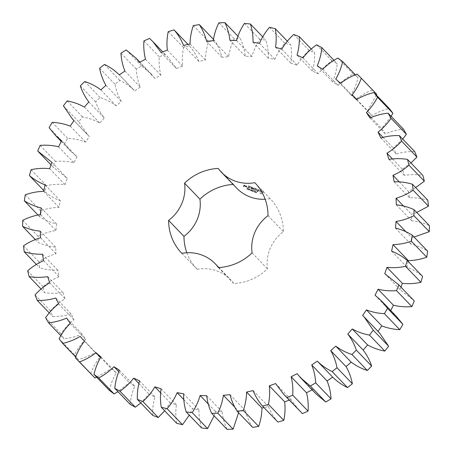 <?xml version="1.0" encoding="UTF-8"?>
<svg xmlns="http://www.w3.org/2000/svg" width="452" height="452" viewBox="0 0 452 452"><rect width="100%" height="100%" fill="white"/><g stroke="black" fill="none" stroke-linecap="round" stroke-linejoin="round"><path stroke-width="0.34" stroke-dasharray="2.26 1.69" d="M37.714 151.036L53.076 167.025L55.494 161.381C61.771 160.85 67.913 161.313 73.925 162.771L76.964 156.765L70.862 151.465L64.466 143.64L67.591 138.329C73.84 138.617 79.835 139.883 85.569 142.114L89.349 136.521L87.891 135.103L78.755 121.808L82.524 116.915C88.648 118.017 94.389 120.057 99.751 123.034L104.203 117.949C100.485 113.102 97.643 107.751 95.688 101.892L100.045 97.502C105.937 99.4 111.328 102.186 116.22 105.853L121.277 101.361C118.243 96.044 116.147 90.332 114.989 84.236L119.853 80.428C125.407 83.089 130.357 86.569 134.696 90.869L140.273 87.044C137.979 81.343 136.657 75.377 136.312 69.139L141.612 65.981L151.363 74.122L154.872 78.326L160.861 75.241C159.353 69.258 158.833 63.133 159.307 56.867L164.94 54.404L168.387 57.76L176.393 68.45L182.698 66.156C181.992 59.986 182.286 53.811 183.574 47.624L189.444 45.901C193.462 50.534 196.609 55.703 198.897 61.41L205.411 59.941C205.524 53.698 206.62 47.573 208.7 41.573L214.711 40.618C218.062 45.765 220.486 51.33 221.994 57.314L228.605 56.703C229.531 50.488 231.413 44.528 234.249 38.81L240.3 38.646C242.927 44.211 244.588 50.082 245.289 56.251L251.888 56.5C253.612 50.426 256.25 44.72 259.793 39.392L265.776 40.013C267.635 45.906 268.505 51.98 268.386 58.223L274.856 59.336C277.353 53.5 280.698 48.155 284.884 43.296L290.698 44.703C291.766 50.822 291.828 56.992 290.89 63.201L297.122 65.156C300.348 59.658 304.343 54.765 309.106 50.471L314.648 52.63C314.897 58.873 314.151 65.031 312.417 71.105L318.304 73.868C322.197 68.806 326.773 64.444 332.034 60.783L337.215 63.659C336.644 69.919 335.101 75.964 332.599 81.795L338.034 85.315C342.537 80.778 347.616 77.026 353.278 74.055L358.012 77.603C356.622 83.773 354.317 89.603 351.085 95.09L355.978 99.31C361.012 95.372 366.51 92.293 372.476 90.067L376.674 94.219M40.132 145.391L55.494 161.381M51.895 162.336L67.258 178.325L53.076 167.025M58.562 146.781L73.925 162.771M118.972 74.49L134.334 90.479L119.334 74.879M376.346 95.061L367.561 110.763L371.832 115.61C377.307 112.339 383.132 109.983 389.302 108.542M391.138 116.339L381.748 128.543L385.324 133.933C391.149 131.385 397.195 129.792 403.461 129.165M402.715 139.086L393.398 148.126L396.218 153.974C402.291 152.188 408.461 151.392 414.721 151.578M410.93 162.969L402.32 169.178L404.337 175.376C410.552 174.387 416.733 174.399 422.88 175.404M415.642 187.58L408.354 191.343L409.529 197.79C415.783 197.614 421.874 198.428 427.801 200.23M416.733 212.451L411.405 214.237L411.715 220.813C417.902 221.457 423.801 223.062 429.4 225.638M414.066 237.04L411.405 237.464L410.851 244.069C416.868 245.515 422.467 247.888 427.654 251.182M408.196 261.459L406.964 267.149C412.699 269.381 417.908 272.477 422.586 276.438M401.003 287.133L400.105 289.664L413.523 300.162M390.748 310.541L390.398 311.225L396.5 316.524M378.053 331.406L379.471 332.887M333.028 377.51L332.661 377.126M316.004 393.867L312.49 389.664L312.134 389.844M298.975 410.23L290.969 399.54L289.291 400.15M277.918 422.089C273.901 417.456 270.754 412.286 268.465 406.58L263.985 407.591M252.651 427.372C249.301 422.224 246.877 416.659 245.368 410.67L238.758 411.286L238.571 412.716M227.062 429.343C224.435 423.778 222.774 417.908 222.073 411.738L215.474 411.489L214.107 415.863M201.586 427.976C199.727 422.083 198.857 416.009 198.976 409.766L192.507 408.653L189.281 415.162M176.664 423.287C175.602 417.168 175.534 410.998 176.472 404.783L170.24 402.834L164.669 410.806M152.714 415.36C152.465 409.116 153.211 402.958 154.946 396.884L149.058 394.121L140.758 402.924M130.148 404.331C130.724 398.071 132.261 392.025 134.764 386.194L129.328 382.669L117.978 391.664M109.356 390.387C110.74 384.217 113.045 378.386 116.277 372.9L111.384 368.679L96.677 377.194M90.688 373.77C92.858 367.798 95.897 362.284 99.802 357.227L95.53 352.379C90.055 355.651 84.23 358.007 78.06 359.447L74.467 354.758C77.388 349.085 81.106 343.978 85.614 339.446L82.038 334.051C76.213 336.604 70.167 338.198 63.901 338.825L60.969 333.678C64.596 328.401 68.924 323.796 73.964 319.863L71.145 314.016C65.071 315.801 58.907 316.598 52.647 316.411L50.432 310.897C54.692 306.106 59.562 302.077 65.043 298.812L63.031 292.613C56.811 293.602 50.63 293.591 44.482 292.585L43.025 286.794C47.855 282.573 53.183 279.189 59.009 276.647L57.833 270.2C51.579 270.375 45.488 269.561 39.561 267.759L38.883 261.793C44.194 258.211 49.884 255.533 55.963 253.753L55.647 247.176C49.46 246.532 43.567 244.927 37.962 242.351L38.075 236.317C43.776 233.435 49.737 231.503 55.958 230.526L56.511 223.921C50.494 222.474 44.895 220.101 39.714 216.807L40.612 210.796C46.607 208.666 52.737 207.519 58.992 207.355L60.404 200.841C54.664 198.609 49.454 195.513 44.776 191.552L46.454 185.676C52.641 184.337 58.828 183.987 65.015 184.636L67.258 178.325M255.075 182.953L270.172 198.665A50.788 48.517 136.1 0 1 270.307 198.807A50.788 48.517 136.1 0 1 283.393 231.622A39.194 37.437 136.1 0 0 267.443 268.838A50.788 48.517 136.1 0 1 233.786 283.562A39.194 37.437 136.1 0 0 230.661 279.828L218.858 267.55M270.172 198.665A39.194 37.437 136.1 0 1 265.154 199.247M236.701 188.162A39.194 37.437 136.1 0 1 233.577 184.427A50.788 48.517 136.1 0 0 233.142 184.45M181.828 253.335L197.191 269.324A50.788 48.517 136.1 0 1 197.055 269.183A50.788 48.517 136.1 0 1 186.845 252.753M197.191 269.324A39.194 37.437 136.1 0 1 230.661 279.828M262.827 190.512L263.409 191.959L262.855 193.247L261.375 193.897L260.109 193.405L259.527 191.953L260.081 190.665L261.561 190.021L262.256 190.151L262.827 190.512L263.324 191.874L262.776 193.162L261.296 193.812L260.612 193.682L260.024 193.32L259.448 191.868L259.996 190.58L261.476 189.936L262.742 190.428M256.03 192.286L256.007 192.755L256.521 192.897L256.03 192.484L256.764 192.049L256.211 191.823L256.657 192.213L255.832 192.332L256.437 192.812L255.951 192.399L256.685 191.964L256.131 191.738L256.578 192.128L255.951 192.196M256.764 192.049L256.47 191.795L256.764 192.049M255.47 191.71L255.838 191.744L255.679 192.111L255.295 191.733L255.487 192.558L256.001 191.688L255.38 191.614L255.753 191.659L255.6 192.027L255.21 191.648L255.527 192.518L255.922 191.603L255.295 191.529M254.566 191.128L254.177 192.043L255.103 191.45L254.86 192.315L255.256 191.399L254.357 191.919L254.487 191.043L254.092 191.959L255.018 191.365L254.781 192.23L255.171 191.309L254.278 191.834L254.487 191.043M252.821 190.981L252.651 191.371L253.148 191.631L253.645 190.897L252.984 190.586L253.521 190.942L252.996 191.484L253.176 191.117L252.736 190.891L252.566 191.286L253.069 191.546L253.561 190.812L252.905 190.501L253.442 190.857L253.205 191.399L252.736 190.891M253.645 190.897L253.267 190.546L253.645 190.897M259.16 190.213L258.911 190.795L257.482 190.761L257.578 191.354L258.425 191.671L257.414 191.552L257.081 191.111L257.329 190.518L258.889 190.252L257.815 189.648L258.815 189.761L259.16 190.213L258.827 190.71L257.403 190.676L257.493 191.269L258.341 191.586L257.335 191.467L256.996 191.021L257.25 190.433L258.804 190.168L257.736 189.563L259.075 190.128M257.431 189.478L256.889 189.269L256.013 191.004L256.668 189.185L256.064 188.817L257.589 189.411L256.804 189.185L255.934 190.919L256.589 189.1L255.985 188.733L257.352 189.394M255.713 188.552L255.007 190.49L253.696 189.976L254.838 190.292L255.126 189.62L254.301 189.168L255.222 189.399L255.504 188.733L254.459 188.196L255.634 188.467L254.928 190.405L253.685 190.043L254.758 190.207L255.041 189.535L254.216 189.083L255.137 189.315L255.425 188.648L254.38 188.111L255.634 188.467M251.871 190.083L251.594 191.043L252.244 190.405L252.103 191.241L252.871 190.467L252.227 191.111L252.25 190.224L251.73 190.925L251.674 189.947L251.515 190.959L252.165 190.32L252.154 191.207L252.787 190.382L252.148 191.026L252.165 190.139L251.651 190.84L251.792 189.993M250.888 189.699L250.493 190.614L250.809 190.213L251.255 190.388L251.182 190.88L251.578 189.964L250.854 190.106L250.803 189.614L250.414 190.529L250.724 190.128L251.176 190.303L251.103 190.795L251.493 189.88L251.222 190.196L250.803 189.614M249.527 189.286L249.221 190.004L249.922 189.857L250.001 189.467L249.447 189.202L249.323 190.128L249.922 189.382L249.447 189.202M250.001 189.467L249.736 189.173L250.001 189.467M248.408 189.693L248.854 189.976L249.035 188.976L248.284 189.699L248.769 189.891L248.956 188.891L248.323 189.608M247.916 188.54L247.933 189.62L247.973 188.687L248.532 188.783L247.832 188.456L247.849 189.529L247.894 188.603L248.453 188.699L247.832 188.456M246.832 189.077L247.278 189.36L247.459 188.365L246.707 189.089L247.193 189.275L247.38 188.281L246.747 188.992M252.521 187.371L252.702 188.812L252.436 187.286M252.702 188.812L254.069 188.043L253.306 189.817L253.674 188.365L252.561 189.145L252.335 187.84L251.589 189.286L252.453 187.281M250.69 186.597L251.843 187.173L250.922 189.026L251.193 188.094L250.368 187.642L251.289 187.868L251.578 187.201L250.611 186.512L251.758 187.088L250.837 188.936L251.114 188.009L250.284 187.552L251.205 187.783L251.493 187.117L250.611 186.512M250.125 186.377L249.267 188.382L250.046 186.292M248.351 185.687L249.498 186.264L248.736 188.049L247.425 187.535L248.566 187.851L248.854 187.179L248.024 186.727L248.95 186.958L249.233 186.292L248.267 185.602L249.419 186.179L248.651 187.964L247.408 187.603L248.481 187.766L248.769 187.094L247.945 186.642L248.866 186.874L249.154 186.207L248.267 185.602M247.046 187.077L247.035 187.444L246.962 186.992L246.702 187.258M245.56 186.812L245.944 185.913L246.741 186.1L246.419 187.145L245.476 186.727L245.86 185.828L246.656 186.015L246.334 187.06L245.476 186.727M245.685 185.687L245.21 186.8L245.334 186.201L244.831 185.642L245.685 185.687L245.125 186.716L245.255 186.117L244.747 185.557L245.6 185.602M244.718 185.314L244.543 186.015L243.86 185.874L243.673 186.303L244.289 186.314L244.266 186.665L243.408 186.331L243.922 185.128L244.639 185.23L244.464 185.93L243.775 185.789L243.588 186.218L244.204 186.23L244.182 186.58L243.385 186.393L243.843 185.043L244.639 185.23M49.652 168.647L65.015 184.636M61.602 140.775L76.964 156.765M31.086 169.686L46.454 185.676M49.104 127.65L64.466 143.64M43.804 190.541L44.776 191.552M52.229 122.339L67.591 138.329M45.036 184.851L60.404 200.841M70.207 126.125L85.569 142.114M43.629 191.365L58.992 207.355M73.987 120.531L89.349 136.521M25.25 194.806L40.612 210.796M63.393 105.819L78.755 121.808M37.934 214.96L39.714 216.807M67.162 100.926L82.524 116.915M41.149 207.931L56.511 223.921M84.383 107.045L99.751 123.034M40.595 214.536L55.958 230.526M88.841 101.96L104.203 117.949M22.713 220.327L38.075 236.317M80.326 85.903L95.688 101.892M35.267 239.549L37.962 242.351M84.682 81.513L100.045 97.502M40.284 231.187L55.647 247.176M100.858 89.869L116.22 105.853M40.595 237.763L55.963 253.753M105.915 85.371L121.277 101.361M23.521 245.803L38.883 261.793M99.621 68.246L114.989 84.236M36.358 264.42L39.561 267.759M104.491 64.438L119.853 80.428M42.471 254.21L57.833 270.2M43.646 260.657L59.009 276.647M124.905 71.054L140.273 87.044M27.662 270.81L43.025 286.794M120.95 53.15L136.312 69.139M41.07 289.031L44.482 292.585M126.244 49.991L141.612 65.981M47.663 276.624L63.031 292.613M139.51 62.336L154.872 78.326M49.68 282.822L65.043 298.812M145.499 59.252L160.861 75.241M35.07 294.907L50.432 310.897M143.945 40.878L159.307 56.867M49.285 312.914L52.647 316.411M149.578 38.414L164.94 54.404M55.782 298.026L71.145 314.016M161.031 52.46L176.393 68.45M58.602 303.874L73.964 319.863M167.336 50.166L182.698 66.156M45.607 317.688L60.969 333.678M168.212 31.634L183.574 47.624M60.862 335.661L63.901 338.825M188.015 44.409L189.444 45.901M66.676 318.067L82.038 334.051M183.535 45.42L198.897 61.41M70.252 323.457L85.614 339.446M190.049 43.951L205.411 59.941M59.105 338.768L74.467 354.758M193.337 25.583L208.7 41.573M75.653 356.939L78.06 359.447M213.429 39.284L214.711 40.618M80.168 336.39L95.53 352.379M206.632 41.33L221.994 57.314M84.439 341.237L99.802 357.227M213.242 40.714L228.605 56.703M218.887 22.82L234.249 38.81M237.893 36.137L240.3 38.646M100.581 357.436L111.384 368.679M229.927 40.262L245.289 56.251M100.915 356.911L116.277 372.9M236.526 40.511L251.888 56.5M244.43 23.402L259.793 39.392M262.719 36.838L265.776 40.013M118.752 371.663L129.328 382.669M253.024 42.234L268.386 58.223M119.401 370.205L134.764 386.194M259.493 43.347L274.856 59.336M269.522 27.312L284.884 43.296M287.331 41.194L290.698 44.703M138.843 383.488L149.058 394.121M275.528 47.217L290.89 63.201M139.583 380.895L154.946 396.884M281.76 49.166L297.122 65.156M293.743 34.482L309.106 50.471M311.242 49.076L314.648 52.63M160.59 392.788L170.24 402.834M297.054 55.116L312.417 71.105M161.11 388.799L176.472 404.783M302.942 57.879L318.304 73.868M316.671 44.793L332.034 60.783M334.022 60.336L337.215 63.659M183.744 399.54L192.507 408.653M317.236 65.806L332.599 81.795M183.614 393.777L198.976 409.766M322.671 69.331L338.034 85.315M337.915 58.065L353.278 74.055M355.323 74.806L358.012 77.603M208.253 403.975L215.474 411.489M335.723 79.1L351.085 95.09M206.711 395.749L222.073 411.738M340.616 83.321L355.978 99.31M357.114 74.077L372.476 90.067M234.91 407.286L238.758 411.286M356.707 99.468L367.561 110.763M230.006 394.686L245.368 410.67M356.47 99.621L371.832 115.61M371.069 117.43L381.748 128.543M253.103 390.59L268.465 406.58M369.962 117.949L385.324 133.933M383.03 137.335L393.398 148.126M275.607 383.55L290.969 399.54M380.855 137.984L396.218 153.974M392.426 158.884L402.32 169.178M297.128 373.674L312.49 389.664M388.969 159.386L404.337 175.376M399.212 181.823L408.354 191.343M317.304 361.131L332.666 377.121M394.167 181.8L409.529 197.79M403.495 206.005L411.405 214.237M396.353 204.824L411.715 220.813M405.89 231.723L411.405 237.464M395.489 228.079L410.851 244.069M362.651 315.479L378.013 331.469M391.596 251.159L406.964 267.149M375.036 295.235L390.398 311.225M384.742 273.675L400.105 289.664M268.03 215.632L283.393 231.622M252.08 252.849L267.443 268.838M218.423 267.573L233.786 283.562M218.214 168.438L233.577 184.427M253.888 187.908L252.623 188.727M253.804 187.823L253.063 189.806L253.595 188.281L252.482 189.06L252.256 187.755L251.448 189.038L252.21 187.264M261.77 190.976L260.505 191.529L260.691 192.563L261.375 192.829L262.346 191.84L262.081 191.179L261.397 190.913M249.255 189.868L249.775 189.337L249.566 189.987L249.255 189.868L249.77 189.36L249.724 189.97L249.34 189.953M246.453 186.19L246.035 186.026L245.741 186.699L246.165 186.862L246.538 186.275L246.035 186.026M244.436 185.405L243.871 185.563L244.295 185.727L244.515 185.489L244.012 185.241M261.476 190.998L261.036 190.998M261.115 191.083L260.725 191.207M260.804 191.292L260.505 191.529M260.589 191.614L260.425 191.908M261.087 192.851L261.375 192.829M261.821 192.834L262.047 192.535M262.126 192.62L262.267 192.213M262.346 192.298L262.346 191.84M262.426 191.925L262.279 191.484M262.358 191.569L262.081 191.179M262.166 191.269L261.849 191.066M246.114 186.111L245.741 186.699M245.826 186.783L246.165 186.862M246.25 186.947L246.538 186.275M243.956 185.648L244.295 185.727M244.374 185.817L244.515 185.489M53.839 167.828L50.997 164.867M70.862 151.465L61.252 141.459M87.891 135.103L73.947 120.594M151.363 74.122L139.866 62.156M168.387 57.76L162.709 51.85M270.307 198.807L254.945 182.817M197.055 269.183L181.693 253.193"/><path stroke-width="0.68" d="M37.714 151.036L40.132 145.391C46.409 144.86 52.551 145.324 58.562 146.781L61.602 140.775L55.5 135.476L49.104 127.65L52.229 122.339C58.477 122.628 64.472 123.893 70.207 126.125L73.987 120.531L72.529 119.113L63.393 105.819L67.162 100.926C73.286 102.028 79.027 104.067 84.383 107.045L88.841 101.96C85.123 97.112 82.281 91.762 80.326 85.903L84.682 81.513C90.575 83.411 95.965 86.196 100.858 89.869L105.915 85.371C102.881 80.055 100.785 74.343 99.621 68.246L104.491 64.438C110.045 67.099 114.994 70.58 119.334 74.879L124.905 71.054C122.616 65.354 121.294 59.387 120.95 53.15L126.244 49.991L135.995 58.133L139.51 62.336L145.499 59.252C143.985 53.268 143.47 47.144 143.945 40.878L149.578 38.414L153.025 41.77L161.031 52.46L167.336 50.166C166.63 43.997 166.924 37.821 168.212 31.634L174.082 29.911C178.099 34.544 181.246 39.714 183.535 45.42L190.049 43.951C190.156 37.708 191.252 31.583 193.337 25.583L199.349 24.628C202.699 29.775 205.123 35.341 206.632 41.33L213.242 40.714C214.169 34.499 216.05 28.538 218.887 22.82L224.938 22.656C227.565 28.222 229.226 34.092 229.927 40.262L236.526 40.511C238.249 34.437 240.888 28.73 244.43 23.402L250.414 24.024C252.272 29.917 253.143 35.99 253.024 42.234L259.493 43.347C261.99 37.51 265.335 32.165 269.522 27.312L275.336 28.713C276.398 34.832 276.466 41.002 275.528 47.217L281.76 49.166C284.986 43.669 288.975 38.776 293.743 34.482L299.286 36.64C299.535 42.883 298.789 49.042 297.054 55.116L302.942 57.879C306.835 52.816 311.411 48.454 316.671 44.793L321.852 47.669C321.276 53.929 319.739 59.975 317.236 65.806L322.671 69.331C327.175 64.789 332.254 61.037 337.915 58.065L342.644 61.613C341.26 67.783 338.955 73.614 335.723 79.1L340.616 83.321C345.65 79.382 351.147 76.303 357.114 74.077L361.312 78.23C359.142 84.202 356.103 89.716 352.198 94.773L356.47 99.621C361.945 96.349 367.77 93.993 373.94 92.553L377.533 97.242C374.612 102.915 370.894 108.022 366.386 112.554L369.962 117.949C375.787 115.396 381.833 113.802 388.098 113.175L391.031 118.322C387.404 123.599 383.076 128.204 378.036 132.137L380.855 137.984C386.929 136.199 393.093 135.402 399.353 135.589L401.568 141.103C397.308 145.894 392.438 149.923 386.957 153.188L388.969 159.386C395.189 158.398 401.37 158.409 407.518 159.415L408.975 165.206C404.144 169.427 398.817 172.811 392.991 175.353L394.167 181.8C400.421 181.625 406.512 182.438 412.439 184.241L413.117 190.207C407.806 193.789 402.116 196.467 396.037 198.247L396.353 204.824C402.54 205.468 408.433 207.072 414.038 209.649L413.925 215.683C408.224 218.565 402.263 220.497 396.042 221.474L395.489 228.079C401.506 229.526 407.105 231.899 412.286 235.193L411.388 241.204C405.393 243.334 399.263 244.481 393.008 244.645L391.596 251.159C397.336 253.391 402.546 256.487 407.224 260.448L405.546 266.324C399.359 267.663 393.172 268.013 386.985 267.364L384.742 273.675L398.924 284.975L396.506 290.619C390.229 291.15 384.087 290.687 378.075 289.229L375.036 295.235L381.138 300.535L387.533 308.36L384.409 313.671C378.16 313.383 372.166 312.117 366.431 309.886L362.651 315.479L364.109 316.897L373.245 330.192L369.476 335.085C363.351 333.983 357.611 331.943 352.249 328.966L347.797 334.051C351.515 338.898 354.357 344.249 356.312 350.108L351.955 354.498C346.062 352.6 340.672 349.814 335.779 346.147L330.723 350.639C333.757 355.956 335.853 361.668 337.011 367.764L332.147 371.572C326.593 368.911 321.643 365.431 317.304 361.131L311.727 364.956C314.021 370.657 315.343 376.623 315.688 382.861L310.388 386.019L300.637 377.878L297.128 373.674L291.139 376.759C292.647 382.742 293.167 388.867 292.693 395.133L287.06 397.596L283.613 394.24L275.607 383.55L269.302 385.844C270.008 392.014 269.714 398.189 268.426 404.376L262.555 406.099C258.538 401.466 255.391 396.297 253.103 390.59L246.589 392.059C246.476 398.302 245.379 404.427 243.3 410.427L237.289 411.382C233.938 406.235 231.514 400.67 230.006 394.686L223.395 395.297C222.469 401.512 220.587 407.472 217.751 413.19L211.7 413.354C209.073 407.789 207.411 401.918 206.711 395.749L200.112 395.5C198.388 401.574 195.75 407.28 192.207 412.608L186.224 411.987C184.365 406.094 183.495 400.02 183.614 393.777L177.144 392.664C174.647 398.5 171.302 403.845 167.116 408.704L161.302 407.297C160.234 401.178 160.172 395.008 161.11 388.799L154.878 386.844C151.652 392.342 147.657 397.235 142.894 401.529L137.351 399.37C137.103 393.127 137.849 386.968 139.583 380.895L133.696 378.132C129.803 383.194 125.227 387.556 119.966 391.217L114.785 388.341C115.356 382.081 116.898 376.036 119.401 370.205L113.966 366.685C109.463 371.222 104.384 374.974 98.722 377.945L93.988 374.397C95.378 368.227 97.683 362.397 100.915 356.911L96.022 352.69C90.988 356.628 85.49 359.707 79.524 361.933L75.326 357.781C77.495 351.809 80.535 346.294 84.439 341.237L80.168 336.39C74.693 339.661 68.868 342.017 62.698 343.458L59.105 338.768C62.026 333.096 65.743 327.988 70.252 323.457L66.676 318.067C60.85 320.615 54.805 322.208 48.539 322.835L45.607 317.688C49.234 312.411 53.562 307.806 58.602 303.874L55.782 298.026C49.709 299.812 43.539 300.608 37.279 300.422L35.07 294.907C39.33 290.116 44.2 286.088 49.68 282.822L47.663 276.624C41.448 277.613 35.267 277.601 29.12 276.596L27.662 270.81C32.493 266.584 37.815 263.2 43.646 260.657L42.471 254.21C36.216 254.386 30.126 253.572 24.199 251.77L23.521 245.803C28.832 242.221 34.521 239.543 40.595 237.763L40.284 231.187C34.098 230.543 28.199 228.938 22.6 226.362L22.713 220.327C28.414 217.446 34.375 215.514 40.595 214.536L41.149 207.931C35.132 206.485 29.533 204.112 24.346 200.818L25.25 194.806C31.244 192.676 37.369 191.529 43.629 191.365L45.036 184.851C39.301 182.619 34.092 179.523 29.414 175.562L31.086 169.686C37.279 168.347 43.465 167.997 49.652 168.647L51.895 162.336L37.714 151.036M119.339 74.874L118.972 74.49L119.334 74.879M333.028 377.51L317.304 361.131M265.154 199.247A39.194 37.437 136.1 0 1 236.701 188.162L221.339 172.172A39.194 37.437 136.1 0 0 254.809 182.676A50.788 48.517 136.1 0 1 254.945 182.817A50.788 48.517 136.1 0 1 268.03 215.632A39.194 37.437 136.1 0 0 252.08 252.849A50.788 48.517 136.1 0 1 218.423 267.573A39.194 37.437 136.1 0 0 215.299 263.838A39.194 37.437 136.1 0 0 181.828 253.335A50.788 48.517 136.1 0 1 181.693 253.193A50.788 48.517 136.1 0 1 168.607 220.378L183.97 236.368A39.194 37.437 136.1 0 0 199.92 199.151A50.788 48.517 136.1 0 1 233.142 184.45M221.339 172.172A39.194 37.437 136.1 0 1 218.214 168.438A50.788 48.517 136.1 0 0 184.557 183.162A39.194 37.437 136.1 0 1 168.607 220.378M361.312 78.23L376.674 94.219L376.346 95.061M373.94 92.553L389.302 108.542L392.895 113.232L391.138 116.339M388.098 113.175L403.461 129.165L406.393 134.312L402.715 139.086M399.353 135.589L414.721 151.578L416.93 157.093L410.93 162.969M407.518 159.415L422.88 175.404L424.338 181.19L415.642 187.58M412.439 184.241L427.801 200.23L428.479 206.197L416.733 212.451M414.038 209.649L429.4 225.638L429.287 231.673L414.066 237.04M412.286 235.193L427.654 251.182L426.75 257.194C420.755 259.324 414.631 260.471 408.371 260.635L408.196 261.459M407.224 260.448L422.586 276.438L420.914 282.314C414.721 283.653 408.535 284.003 402.348 283.353L401.003 287.133M398.161 284.172L414.286 300.964L411.868 306.609C405.591 307.14 399.449 306.676 393.438 305.219L390.748 310.541M381.138 300.535L396.5 316.524L402.896 324.35L399.771 329.661C393.522 329.372 387.528 328.107 381.793 325.875L378.013 331.469M364.109 316.897L379.471 332.887L388.607 346.181L384.838 351.074C378.714 349.972 372.973 347.933 367.617 344.955L363.159 350.04C366.877 354.888 369.719 360.238 371.674 366.097L367.318 370.487C361.425 368.589 356.035 365.804 351.142 362.131L346.085 366.628C349.119 371.945 351.215 377.657 352.379 383.754L347.509 387.562C341.955 384.901 337.006 381.42 332.666 377.121L327.095 380.946C329.384 386.646 330.706 392.613 331.05 398.85L325.756 402.009L316.004 393.867L300.637 377.878M312.49 389.664L306.501 392.748C308.015 398.732 308.53 404.856 308.055 411.122L302.422 413.586L283.613 394.24M289.291 400.15L284.664 401.834C285.37 408.003 285.076 414.179 283.788 420.366L277.918 422.089L262.555 406.099M263.985 407.591L261.951 408.049C261.844 414.292 260.748 420.416 258.663 426.417L252.651 427.372L237.289 411.382M238.571 412.716L233.113 429.18L227.062 429.343L211.7 413.354M214.107 415.863L207.57 428.598L201.586 427.976L186.224 411.987M189.281 415.162L182.478 424.688L176.664 423.287L161.302 407.297M164.669 410.806L158.256 417.518L152.714 415.36L137.351 399.37M140.758 402.924L135.329 407.207L130.148 404.331L114.785 388.341M117.978 391.664L114.085 393.935L109.356 390.387L93.988 374.397M96.677 377.194L94.886 377.923L75.326 357.781M186.845 252.753A50.788 48.517 136.1 0 1 183.97 236.368M29.414 175.562L43.804 190.541M24.346 200.818L37.934 214.96M22.6 226.362L35.267 239.549M24.199 251.77L36.358 264.42M29.12 276.596L41.07 289.031M37.279 300.422L49.285 312.914M48.539 322.835L60.862 335.661M174.082 29.911L188.015 44.409M62.698 343.458L75.653 356.939M199.349 24.628L213.429 39.284M79.524 361.933L94.886 377.923M224.938 22.656L237.893 36.137M96.022 352.69L100.581 357.436M98.722 377.945L114.085 393.935M250.414 24.024L262.719 36.838M113.966 366.685L118.752 371.663M119.966 391.217L135.329 407.207M275.336 28.713L287.331 41.194M133.696 378.132L138.843 383.488M142.894 401.529L158.256 417.518M299.286 36.64L311.242 49.076M154.878 386.844L160.59 392.788M167.116 408.704L182.478 424.688M321.852 47.669L334.022 60.336M177.144 392.664L183.744 399.54M192.207 412.608L207.57 428.598M342.644 61.613L355.323 74.806M200.112 395.5L208.253 403.975M217.751 413.19L233.113 429.18M223.395 395.297L234.91 407.286M352.198 94.773L356.707 99.468M243.3 410.427L258.663 426.417M377.533 97.242L392.895 113.232M246.589 392.059L261.951 408.049M366.386 112.554L371.069 117.43M268.426 404.376L283.788 420.366M391.031 118.322L406.393 134.312M269.302 385.844L284.664 401.834M378.036 132.137L383.03 137.335M287.06 397.596L302.422 413.586M292.693 395.133L308.055 411.122M401.568 141.103L416.93 157.093M291.139 376.759L306.501 392.748M386.957 153.188L392.426 158.884M310.388 386.019L325.756 402.009M315.688 382.861L331.05 398.85M408.975 165.206L424.338 181.19M311.727 364.956L327.095 380.946M392.991 175.353L399.212 181.823M332.147 371.572L347.509 387.562M337.011 367.764L352.379 383.754M413.117 190.207L428.479 206.197M330.723 350.639L346.085 366.628M396.037 198.247L403.495 206.005M335.779 346.147L351.142 362.131M351.955 354.498L367.318 370.487M356.312 350.108L371.674 366.097M413.925 215.683L429.287 231.673M347.797 334.051L363.159 350.04M396.042 221.474L405.89 231.723M352.249 328.966L367.617 344.955M369.476 335.085L384.838 351.074M373.245 330.192L388.607 346.181M411.388 241.204L426.75 257.194M393.008 244.645L408.371 260.635M366.431 309.886L381.793 325.875M384.409 313.671L399.771 329.661M387.533 308.36L402.896 324.35M405.546 266.324L420.914 282.314M386.985 267.364L402.348 283.353M378.075 289.229L393.438 305.219M396.506 290.619L411.868 306.609M398.924 284.975L414.286 300.964M184.557 183.162L199.92 199.151M50.997 164.867L38.476 151.838M61.252 141.459L55.5 135.476M73.947 120.594L72.529 119.113M139.866 62.156L135.995 58.133M162.709 51.85L153.025 41.77M218.858 267.55L215.299 263.838"/></g></svg>
